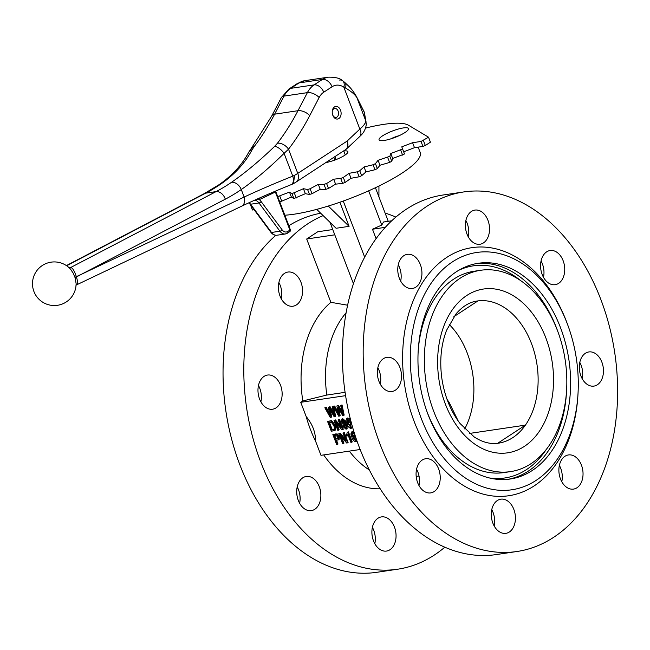 <?xml version="1.0" encoding="UTF-8"?>
<svg xmlns="http://www.w3.org/2000/svg" width="650" height="650" viewBox="0 0 650 650"><rect width="100%" height="100%" fill="white"/><g stroke="black" fill="none" stroke-linecap="round" stroke-linejoin="round"><path stroke-width="0.97" d="M332.8 115.261A6.362 4.404 -98.4 0 1 332.759 115.139A6.362 4.404 -98.4 0 1 332.231 111.572A6.362 4.404 -98.4 0 1 338.406 107.218A6.362 4.404 -98.4 0 1 339.999 117.423A6.362 4.404 -98.4 0 1 332.8 115.261M332.662 114.871A4.542 3.144 81.6 0 0 336.042 117.423A4.542 3.144 81.6 0 0 338.479 112.466A4.542 3.144 81.6 0 0 334.701 108.436A4.542 3.144 81.6 0 0 332.215 111.857M75.148 277.981A7.264 1.471 70.8 0 0 74.994 277.477L73.239 273.227L70.501 269.132A21.808 21.808 0 0 0 35.766 272.236A21.808 21.808 0 0 0 48.425 304.728A21.808 21.808 0 0 0 76.107 283.53L75.148 277.981A5.452 1.064 163.1 0 1 76.424 276.965C78 282.084 77.903 284.602 76.123 284.521M325.894 162.557A14.536 3.193 -20.9 0 0 344.695 155.301A14.536 3.193 -20.9 0 0 347.896 151.653A14.536 3.193 -20.9 0 0 343.752 150.979M404.983 132.527A15.722 3.453 -20.9 0 0 408.346 129.456A15.722 3.453 -20.9 0 0 392.527 130.967A15.722 3.453 -20.9 0 0 379.722 140.384A15.722 3.453 -20.9 0 0 390.869 138.848A15.722 3.453 -20.9 0 0 404.983 132.527M399.197 135.647A10.27 2.251 -20.9 0 0 390.666 138.905M275.779 191.49L277.696 196.609L289.486 192.099L292.004 193.611L303.436 188.719L307.588 189.491L310.107 188.752L318.321 184.373L323.993 184.381L326.592 183.503L333.702 179.189L340.706 178.433L343.314 177.442L349.091 173.322L357.232 171.827L359.759 170.747L364.041 166.952L373.051 164.767L375.432 163.638L378.081 160.282L389.854 156.325L390.788 153.506L402.586 149.021L401.789 146.827L403.683 151.791L414.489 147.68L422.923 146.429L425.327 145.511L430.43 142.171L428.537 137.199L408.509 125.239A81.786 17.948 -20.9 0 0 365.617 128.066M279.598 201.581L277.696 196.609L279.598 201.581L281.726 201.183L291.387 197.072L293.898 198.575L305.338 193.692L309.489 194.456L312.008 193.724L320.223 189.337L325.894 189.345L328.494 188.468L335.595 184.153L342.607 183.398L345.207 182.406L350.992 178.287L359.125 176.792L361.652 175.719L365.934 171.925L374.952 169.739L377.325 168.61L379.974 165.246L389.602 162.435L391.747 161.289L392.689 158.47L404.487 153.993L403.683 151.791M69.192 267.792A5.452 4.777 90.3 0 0 70.793 267.459L216.076 191.612A272.61 188.687 81.6 0 0 231.522 182.293C245.294 172.762 259.667 160.778 274.625 146.356L277.461 143.211A9.084 5.444 37.4 0 1 288.527 149.191L297.765 173.388L347.035 141.148L359.848 129.09A9.084 5.907 46.7 0 1 359.588 136.671L359.588 136.671C360.62 135.362 365.097 132.665 366.291 124.467L364.642 113.685A9.084 9.084 0 0 0 363.805 111.15A9.084 7.329 153.3 0 1 364.211 112.174A9.084 8.084 -9.8 0 1 364.642 113.685M339.552 80.056A9.084 5.541 124 0 1 342.436 80.608L344.719 82.388C348.498 86.084 351.423 87.945 356.509 96.639L356.509 96.639A9.084 7.329 153.3 0 1 356.509 96.639A9.084 7.329 153.3 0 1 356.907 97.663C355.079 94.624 351.276 91.406 345.499 87.986L343.85 87.189L359.848 129.09C363.504 125.97 365.463 123.346 365.714 121.233L366.291 124.467M250.551 204.921L252.411 209.999L254.134 209.747M289.486 192.099L291.387 197.072M303.436 188.719L305.338 193.692M318.321 184.373L320.223 189.337M333.702 179.189L335.595 184.153M349.091 173.322L350.992 178.287M364.041 166.952L365.934 171.925M378.081 160.282L379.974 165.246M390.788 153.506L392.689 158.47M401.789 146.827L412.596 142.707L414.489 147.68M412.596 142.707L421.029 141.456L428.537 137.199M279.654 201.638L289.551 227.541M297.245 83.59L304.907 80.657A29.079 20.126 81.6 0 0 299.057 82.916A9.084 6.248 -123.2 0 0 297.245 83.59L288.925 89.034A9.084 6.248 -123.2 0 1 290.737 88.351L314.096 84.89L322.408 79.446L299.057 82.916L290.737 88.351A29.079 20.126 81.6 0 0 284.017 96.103A9.084 4.745 -152.5 0 0 281.223 97.776L271.822 115.854A9.084 4.745 -152.5 0 1 274.617 114.181L297.976 110.711L307.377 92.641L284.017 96.103L274.617 114.181A272.61 188.687 -98.4 0 1 254.101 146.673L252.127 149.695C245.164 162.931 234.829 174.314 221.138 183.836A272.61 188.687 -98.4 0 1 205.701 193.156L66.641 265.752M332.061 86.767A9.084 6.248 56.8 0 0 322.408 79.446A29.079 20.126 -98.4 0 1 328.258 77.188C335.156 77.041 339.885 78.179 342.436 80.608L342.436 80.608A9.084 5.541 124 0 1 343.85 87.189A19.988 13.837 81.6 0 0 332.061 86.767L323.741 92.211A19.988 13.837 81.6 0 0 319.126 97.532L309.725 115.611A281.694 194.976 -98.4 0 1 288.527 149.191L284.074 153.343C269.311 167.928 255.044 179.993 241.272 189.54L244.148 197.064C258.635 190.279 274.844 183.308 292.776 176.142A29.209 4.997 -18 0 0 294.637 175.297L293.174 183.796M366.283 123.687L365.714 121.233A29.697 10.814 -30.5 0 0 365.666 120.591A9.084 8.084 -9.8 0 1 366.104 122.103M68.916 267.54A23.262 3.916 162.1 0 1 70.793 267.459C72.751 268.109 74.596 271.172 76.326 276.648A7574.011 1090.846 -16.5 0 0 81.518 274.243A7574.011 1312.439 161.8 0 1 76.424 276.965A3.274 0.431 -106.1 0 1 76.326 276.648A5.452 0.674 162.2 0 0 74.994 277.477M274.625 146.356A9.084 3.867 45.9 0 1 284.074 153.343L292.776 176.142A9.084 4.704 68 0 1 291.233 184.624C272.862 192.034 256.303 199.241 241.556 206.237A9.084 6.419 64.6 0 0 244.148 197.064L81.518 274.243L225.314 199.176A281.694 194.976 -98.4 0 0 241.272 189.54A9.084 6.207 55.4 0 0 231.522 182.293M344.719 82.388A9.084 5.362 131.7 0 1 345.499 87.986M254.101 146.673A9.084 5.444 -142.6 0 0 251.461 148.102L248.633 152.425C242.028 164.799 232.237 175.508 219.245 184.567L204.246 193.619L66.397 265.582M252.127 149.695A9.084 6.833 -151.6 0 0 248.633 152.425M294.637 175.297L293.434 183.666L296.254 181.951A9.084 6.248 56.8 0 0 297.765 173.388A29.079 6.378 -20.9 0 1 294.637 175.297M345.743 149.573L347.742 147.014L347.953 144.243L347.035 141.148L347.839 144.332L347.539 147.176L346.166 149.256L296.254 181.951M359.588 136.671L346.182 149.24M275.844 191.75L275.381 192.034A1.82 1.284 64.6 0 1 275.291 191.197M259.529 198.006A1.82 1.284 65.2 0 0 259.285 199.639A10.904 7.548 -98.4 0 1 261.113 201.541L282.067 229.775A7.272 5.029 81.6 0 0 287.885 231.416L289.908 230.092L275.381 192.034L259.285 199.639L255.547 199.778M277.664 196.511L275.868 191.823A1.82 1.796 -19.6 0 1 275.86 191.782L275.86 191.782A1.82 1.796 -19.6 0 1 275.762 190.994L275.86 191.782M264.046 197.413A1.82 1.284 64.6 0 1 264.136 195.975M449.183 324.439A71.874 49.749 -98.4 0 1 464.693 428.927M345.239 154.936L343.696 150.906M336.058 159.591L334.937 156.642M334.783 160.079L333.767 157.406M468.293 236.876A17.266 11.952 81.6 0 0 467.188 223.389A17.266 11.952 81.6 0 0 465.871 220.537M487.947 220.301A17.266 11.952 -98.4 0 1 479.993 244.246A17.266 11.952 -98.4 0 1 465.644 228.922A17.266 11.952 -98.4 0 1 474.923 210.088A17.266 11.952 -98.4 0 1 487.947 220.301M543.489 277.314A17.266 11.952 81.6 0 0 542.384 263.819A17.266 11.952 81.6 0 0 541.06 260.975M563.144 260.739A17.266 11.952 -98.4 0 1 555.189 284.684A17.266 11.952 -98.4 0 1 540.832 269.36A17.266 11.952 -98.4 0 1 550.119 250.526A17.266 11.952 -98.4 0 1 563.144 260.739M582.213 378.739A17.266 11.952 81.6 0 0 581.116 365.243A17.266 11.952 81.6 0 0 579.792 362.391M601.876 362.164A17.266 11.952 -98.4 0 1 593.921 386.1A17.266 11.952 -98.4 0 1 579.564 370.776A17.266 11.952 -98.4 0 1 588.851 351.942A17.266 11.952 -98.4 0 1 601.876 362.164M561.795 481.731A17.266 11.952 81.6 0 0 560.69 468.244A17.266 11.952 81.6 0 0 559.366 465.392M581.449 465.156A17.266 11.952 -98.4 0 1 573.495 489.101A17.266 11.952 -98.4 0 1 559.138 473.777A17.266 11.952 -98.4 0 1 568.425 454.943A17.266 11.952 -98.4 0 1 581.449 465.156M494.187 525.972A17.266 11.952 81.6 0 0 493.082 512.476A17.266 11.952 81.6 0 0 491.757 509.632M513.841 509.397A17.266 11.952 -98.4 0 1 505.887 533.341A17.266 11.952 -98.4 0 1 491.53 518.017A17.266 11.952 -98.4 0 1 500.817 499.184A17.266 11.952 -98.4 0 1 513.841 509.397M374.814 543.692A17.266 11.952 81.6 0 0 373.709 530.197A17.266 11.952 81.6 0 0 372.385 527.353M394.469 527.117A17.266 11.952 -98.4 0 1 386.514 551.062A17.266 11.952 -98.4 0 1 372.158 535.738A17.266 11.952 -98.4 0 1 381.444 516.904A17.266 11.952 -98.4 0 1 394.469 527.117M418.99 485.542A17.266 11.952 81.6 0 0 417.885 472.046A17.266 11.952 81.6 0 0 416.561 469.202M438.644 468.967A17.266 11.952 -98.4 0 1 430.69 492.903A17.266 11.952 -98.4 0 1 416.333 477.579A17.266 11.952 -98.4 0 1 425.62 458.754A17.266 11.952 -98.4 0 1 438.644 468.967M299.618 503.262A17.266 11.952 81.6 0 0 298.521 489.767A17.266 11.952 81.6 0 0 297.196 486.915M319.28 486.688A17.266 11.952 -98.4 0 1 311.326 510.624A17.266 11.952 -98.4 0 1 296.969 495.3A17.266 11.952 -98.4 0 1 306.256 476.466A17.266 11.952 -98.4 0 1 319.28 486.688M380.258 384.118A17.266 11.952 81.6 0 0 379.161 370.622A17.266 11.952 81.6 0 0 377.837 367.778M399.921 367.543A17.266 11.952 -98.4 0 1 391.966 391.487A17.266 11.952 -98.4 0 1 377.609 376.163A17.266 11.952 -98.4 0 1 386.896 357.329A17.266 11.952 -98.4 0 1 399.921 367.543M260.894 401.838A17.266 11.952 81.6 0 0 259.789 388.342A17.266 11.952 81.6 0 0 258.464 385.499M280.548 385.263A17.266 11.952 -98.4 0 1 272.594 409.207A17.266 11.952 -98.4 0 1 258.237 393.884A17.266 11.952 -98.4 0 1 267.524 375.05A17.266 11.952 -98.4 0 1 280.548 385.263M400.684 281.117A17.266 11.952 81.6 0 0 399.579 267.629A17.266 11.952 81.6 0 0 398.255 264.777M420.339 264.542A17.266 11.952 -98.4 0 1 412.384 288.486A17.266 11.952 -98.4 0 1 398.027 273.162A17.266 11.952 -98.4 0 1 407.314 254.329A17.266 11.952 -98.4 0 1 420.339 264.542M281.312 298.838A17.266 11.952 81.6 0 0 280.207 285.342A17.266 11.952 81.6 0 0 278.891 282.498M300.966 282.262A17.266 11.952 -98.4 0 1 293.012 306.207A17.266 11.952 -98.4 0 1 278.663 290.883A17.266 11.952 -98.4 0 1 287.942 272.049A17.266 11.952 -98.4 0 1 300.966 282.262M284.838 215.207A81.786 17.948 -20.9 0 0 402.196 173.022A81.786 17.948 -20.9 0 0 420.209 152.514L418.153 147.136M444.844 547.17A181.74 125.791 -98.4 0 1 397.719 569.205L376.959 572.284A181.74 125.791 -98.4 0 1 233.967 447.452A181.74 125.791 -98.4 0 1 275.892 235.276M288.852 225.704A181.74 125.791 -98.4 0 1 320.694 213.232M397.719 569.205A181.74 125.791 -98.4 0 1 249.413 423.516A181.74 125.791 -98.4 0 1 323.131 215.613M385.101 213.062A181.74 125.791 -98.4 0 1 395.842 217.068M517.091 551.484L496.332 554.564A181.74 125.791 -98.4 0 1 345.223 393.266A181.74 125.791 -98.4 0 1 442.959 195.024L463.718 191.945A181.74 125.791 -98.4 0 1 600.827 299.463A181.74 125.791 -98.4 0 1 517.091 551.484A181.74 125.791 -98.4 0 1 365.983 390.187A181.74 125.791 -98.4 0 1 463.718 191.945M578.045 393.088L577.956 394.664A125.401 86.791 -98.4 0 1 456.129 480.545A125.401 86.791 -98.4 0 1 424.726 279.305A125.401 86.791 -98.4 0 1 566.597 321.864A125.401 86.791 -98.4 0 1 567.515 324.326L568.059 325.804A119.949 83.021 -98.4 0 1 578.045 393.088A119.949 83.021 -98.4 0 1 461.516 475.239A119.949 83.021 -98.4 0 1 431.478 282.75A119.949 83.021 -98.4 0 1 567.174 323.448A119.949 83.021 -98.4 0 1 568.059 325.804M560.552 327.787A109.046 75.473 -98.4 0 1 510.307 479.001A109.046 75.473 -98.4 0 1 419.64 382.216A109.046 75.473 -98.4 0 1 478.286 263.274A109.046 75.473 -98.4 0 1 560.552 327.787M510.543 471.616A101.774 70.444 -98.4 0 1 425.921 381.29A101.774 70.444 -98.4 0 1 480.651 270.278A101.774 70.444 -98.4 0 1 557.432 330.484A101.774 70.444 -98.4 0 1 510.543 471.616L504.051 472.574A101.774 70.444 -98.4 0 1 426.879 411.336M418.113 352.251A101.774 70.444 -98.4 0 1 474.167 271.237L480.651 270.278M498.363 443.202C490.669 444.405 482.657 442.358 474.329 437.06L460.078 423.548C450.669 411.214 444.6 396.224 441.87 378.568C439.465 360.839 441.033 344.752 446.566 330.306L456.024 313.885C462.532 306.329 469.609 302.031 477.254 300.999A71.874 49.749 -98.4 0 1 477.969 300.901A71.874 49.749 -98.4 0 1 531.481 343.525A71.874 49.749 -98.4 0 1 525.411 425.132L497.656 443.292A71.874 49.749 81.6 0 0 498.363 443.202A71.874 49.749 81.6 0 0 525.411 425.132L469.487 433.436M315.534 441.066C315.648 432.421 312.528 424.247 306.174 416.552A99.954 69.184 -98.4 0 0 315.534 441.066L320.978 455.317L360.173 449.499M477.969 300.901L453.863 316.672M346.076 312.804A92.69 64.155 -98.4 0 0 326.812 395.046L302.811 400.952L300.739 402.309L345.589 395.655M300.739 402.309L306.174 416.552M327.535 421.363L331.589 420.68L335.221 425.141L335.173 430.259L331.329 431.308L327.535 421.363L331.037 421.038L334.669 425.498L334.62 430.617M336.838 423.792L339.162 429.861L337.797 430.341L334.002 420.404L335.416 419.916L340.47 425.872M334.002 420.404L334.864 420.274L341.169 427.708L338.146 419.786L339.511 419.307L343.306 429.244L341.884 429.739L335.587 422.313L338.609 430.227M342.737 418.689L342.184 419.055L344.955 421.403L344.784 423.54L347.011 425.929L346.092 429.252L342.851 426.506L343.135 423.792L341.404 421.882L342.184 419.055L341.697 419.226L342.737 418.689L345.507 421.038L345.337 423.183L347.563 425.563L346.645 428.886M336.57 440.302L338 444.039L336.643 444.519L332.841 434.582L336.562 434.233L338.796 436.735L338.536 439.823L335.92 440.399L337.447 444.397M332.841 434.582L337.114 433.867L339.349 436.378L339.089 439.465L338.536 439.823M341.648 437.076L343.964 443.154L342.607 443.633L338.812 433.696L340.226 433.209L345.28 439.164M338.812 433.696L339.674 433.566L345.979 441.001L342.956 433.079L344.313 432.599L348.108 442.536L346.694 443.024L340.389 435.598L343.411 443.511M346.864 436.321L346.418 435.159L347.336 432.291L348.408 431.852L352.259 441.919L350.894 442.398L347.888 434.525L346.864 436.321L348.083 435.045M356.956 440.854L355.956 441.789C353.99 441.326 352.649 439.823 351.926 437.271C350.61 434.59 350.675 432.697 352.137 431.576L353.868 431.486M352.983 432.266L352.3 433.517L352.999 436.337M354.608 433.851L352.43 432.624L351.748 433.875L352.446 436.702L353.072 435.354L354.973 434.996M357.069 441.188L356.428 441.61M352.584 427.18L351.033 428.512C349.058 427.927 347.726 426.327 347.019 423.727C345.776 421.192 345.816 419.388 347.149 418.316L348.985 419.152L351.171 423.109C352.414 425.644 352.365 427.44 351.033 428.512M347.701 417.958L346.661 418.494L347.701 417.958L349.537 418.795L350.789 420.648M338.829 408.834L340.186 415.707L338.739 416.203L333.32 406.502L334.693 406.023L338.114 412.352M333.32 406.502L334.141 406.38L338.626 414.749L336.879 405.974L338.553 405.446L342.054 411.523M336.879 405.974L338 405.811L342.672 414.148L340.665 405.413L342.038 404.934L344.167 415.114L342.721 415.61L337.846 407.103L339.633 416.065M330.338 410.093L331.687 416.967L330.249 417.462L324.829 407.761L326.202 407.282L329.623 413.611M324.829 407.761L325.65 407.639L330.135 416.008L328.388 407.233L330.062 406.705L333.556 412.783M328.388 407.233L329.509 407.071L334.181 415.407L332.174 406.673L333.572 406.339M333.783 407.331L335.668 416.374L334.222 416.869L329.347 408.363L331.134 417.332M369.411 470.015A92.69 64.155 -98.4 0 1 349.294 451.108M380.217 488.8A99.954 69.184 -98.4 0 1 323.7 454.911M302.811 400.952A99.954 69.184 -98.4 0 1 330.866 302.323L306.686 238.997L317.728 231.774L332.759 229.547M326.812 395.046L345.085 392.332M347.571 305.199L330.866 302.323M388.253 221.309L375.424 187.712M376.058 238.623L372.474 229.231L381.745 225.062L368.664 190.824M381.745 225.062L383.516 222.007L391.666 220.797M353.429 283.668L329.997 222.308M316.737 209.365L336.107 228.272L349.082 226.338L339.869 202.223M364.65 257.091L343.249 201.029M349.082 226.338L328.274 206.042M378.942 186.022L378.918 196.861M306.686 238.997L334.783 234.829M372.474 229.231L385.231 227.338M332.174 406.673L333.548 406.193M332.995 406.551L335.116 416.739M329.509 407.071L330.062 406.705M325.65 407.639L326.202 407.282M340.665 405.413L342.038 404.934M341.486 405.291L343.614 415.48M338 405.811L338.553 405.446M334.141 406.38L334.693 406.023M331.695 430.024L333.954 429.536L334.466 428.082L333.848 425.604L331.329 422.24L328.786 422.411L331.695 430.024L334.197 429.317M334.669 425.498L335.221 425.141M331.037 421.038L331.589 420.68M329.436 422.313L332.248 429.658M333.084 429.812L333.629 429.455M338.146 419.786L339.511 419.307M338.959 419.673L342.753 429.609M334.864 420.274L335.416 419.916M347.214 428.675L346.092 429.252M344.183 422.914L343.777 423.183L344.151 421.517L342.582 420.087L342.201 421.736L344.012 423.101M344.703 423.857L344.207 426.026L346.247 427.854L345.694 428.22L346.198 426.051L344.151 424.214L343.655 426.384L346.027 428.098M347.011 425.929L347.563 425.563M344.784 423.54L345.337 423.183M344.955 421.403L345.507 421.038M343.135 419.721L342.753 421.379L344.329 422.825M342.201 421.736L342.753 421.379M343.655 426.384L344.207 426.026M351.065 427.221L350.667 427.481L350.358 423.231L347.514 419.356L347.831 423.605L350.886 427.399M348.985 419.152L349.537 418.795M348.067 418.99L348.384 423.239L351.219 427.115M347.831 423.605L348.384 423.239M334.75 435.524L336.026 438.872L337.724 438.62L337.171 438.986L338.008 436.914L335.774 435.37L334.1 435.622L335.473 439.238L337.829 438.758M338.796 436.735L339.349 436.378M336.562 434.233L337.114 433.867M335.473 439.238L336.026 438.872M342.956 433.079L344.313 432.599M343.761 432.957L347.555 442.894M339.674 433.566L340.226 433.209M347.336 432.291L348.408 431.852M347.856 432.218L351.707 442.284M352.69 431.218L352.137 431.576L354.258 432.729M354.063 434.834L353.511 435.191L355.298 435.988M355.948 440.481L355.517 440.757L355.834 438.279L353.738 436.247L353.283 438.579L355.753 440.676M351.748 433.875L352.3 433.517M354.291 435.89L353.836 438.222L356.07 440.399M353.283 438.579L353.836 438.222M447.021 399.287L449.353 402.838A10.904 3.794 -25.9 0 0 448.671 403.577M400.725 150.15L402.626 155.123M402.586 149.021L404.487 153.993M387.701 157.471L389.602 162.435M389.854 156.325L391.747 161.289M373.051 164.767L374.952 169.739M375.432 163.638L377.325 168.61M357.232 171.827L359.125 176.792M359.759 170.747L361.652 175.719M340.706 178.433L342.607 183.398M343.314 177.442L345.207 182.406M292.004 193.611L293.898 198.575M294.361 193.034L296.254 198.006M307.588 189.491L309.489 194.456M310.107 188.752L312.008 193.724M323.993 184.381L325.894 189.345M326.592 183.503L328.494 188.468M421.029 141.456L422.923 146.429M423.426 140.538L425.327 145.511M279.825 196.219L281.726 201.183M279.606 201.597L290.314 229.637A1.82 1.771 -20 0 1 289.859 231.554M225.314 199.176A9.084 6.378 62.4 0 0 216.076 191.612L205.701 193.156A9.084 6.378 -117.6 0 0 204.246 193.619M249.113 202.711A9.084 6.289 -98.4 0 1 250.559 204.23A1.82 0.804 143.4 0 1 249.917 204.067L270.879 232.302A1.82 0.804 143.4 0 0 271.521 232.464L279.955 231.213L258.993 202.979L250.559 204.23L271.521 232.464A9.084 6.289 81.6 0 0 276.957 235.227L285.391 233.976A9.084 6.289 -98.4 0 1 279.955 231.213A1.82 0.804 143.4 0 0 282.067 229.775M277.461 143.211A272.61 188.687 81.6 0 0 297.976 110.711A9.084 4.745 27.5 0 1 309.725 115.611M356.907 97.663L365.666 120.591L364.211 112.174L356.907 97.663M287.219 233.269A9.084 6.289 -98.4 0 1 285.391 233.976L289.608 231.806A1.82 1.82 0 0 0 290.322 229.661L289.908 230.092A1.82 1.251 56.8 0 1 289.608 231.806M261.113 201.541A1.82 0.804 143.4 0 1 258.993 202.979A9.084 6.289 81.6 0 0 254.637 200.192M319.126 97.532A9.084 4.745 27.5 0 0 307.377 92.641A29.079 20.126 -98.4 0 1 314.096 84.89A9.084 6.248 56.8 0 1 323.741 92.211M221.138 183.836A9.084 6.207 -124.6 0 0 219.245 184.567M287.885 231.416A1.82 1.251 56.8 0 1 287.584 233.131M449.353 402.838A592.954 61.271 66.3 0 0 458.282 421.127M476.344 263.599A109.046 75.473 -98.4 0 1 556.66 328.364A109.046 75.473 -98.4 0 1 557.822 331.516M566.589 390.601A109.046 75.473 -98.4 0 1 508.357 479.253M546.057 449.767A107.226 74.214 -98.4 0 1 489.361 477.937M458.551 270.376A107.226 74.214 -98.4 0 1 520.983 280.857M545.894 338.033A82.786 57.297 -98.4 0 1 495.398 452.741A82.786 57.297 -98.4 0 1 445.494 322.059A82.786 57.297 -98.4 0 1 545.894 338.033M332.337 411.962L332.889 411.604M329.095 414.017L329.631 413.668M340.827 410.702L341.38 410.345M337.586 412.758L338.122 412.401M329.729 421.038L330.281 420.68M335.246 434.224L335.798 433.859M304.907 80.657L328.258 77.188M363.805 111.15L356.509 96.639M288.925 89.034L281.223 97.776M271.822 115.854L251.461 148.102M75.912 285.179L241.556 206.237M291.233 184.624L292.89 183.934M248.82 202.841L249.917 204.067M270.879 232.302C272.732 234.585 274.755 235.552 276.957 235.227M345.256 154.919L343.72 150.898M419.023 476.011L416.195 476.434"/></g></svg>
